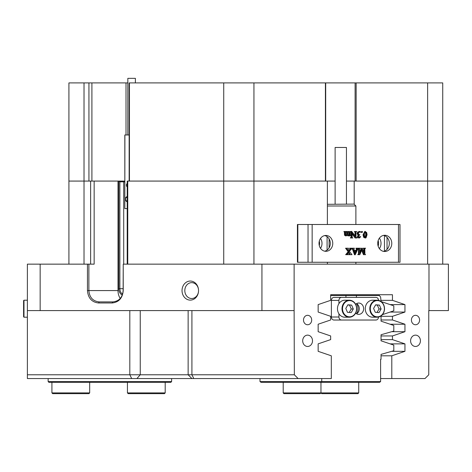 <?xml version="1.0" encoding="UTF-8"?>
<svg xmlns="http://www.w3.org/2000/svg" width="472" height="472" viewBox="0 0 472 472"><rect width="100%" height="100%" fill="white"/><g stroke="black" fill="none" stroke-linecap="round" stroke-linejoin="round"><path stroke-width="0.71" d="M419.596 320.034A4.72 4.089 90 0 0 415.507 315.314A4.72 4.089 90 0 0 411.425 320.034A4.72 4.089 90 0 0 415.507 324.754A4.72 4.089 90 0 0 419.596 320.034M311.685 320.034A4.72 4.089 90 0 0 307.596 315.314A4.72 4.089 90 0 0 303.508 320.034A4.72 4.089 90 0 0 307.596 324.754A4.72 4.089 90 0 0 311.685 320.034M420.416 340.802A5.664 4.903 90 0 0 415.507 335.138A5.664 4.903 90 0 0 410.605 340.802A5.664 4.903 90 0 0 415.507 346.466A5.664 4.903 90 0 0 420.416 340.802M312.505 340.802A5.664 4.903 90 0 0 307.596 335.138A5.664 4.903 90 0 0 302.694 340.802A5.664 4.903 90 0 0 307.596 346.466A5.664 4.903 90 0 0 312.505 340.802M191.915 378.556L188.139 374.786L294.345 374.786L298.121 378.556L27.382 378.556L27.382 264.149L40.155 264.149L40.155 310.594L261.936 310.594L261.936 264.149L123.233 264.149L123.233 290.581C122.572 298.109 118.867 302.239 112.118 302.977L98.577 302.977C91.828 302.239 88.122 298.109 87.462 290.581L87.462 264.149L40.155 264.149M198.541 290.581A9.534 8.254 -90 0 0 190.287 281.046A9.534 8.254 -90 0 0 182.033 290.581A9.534 8.254 -90 0 0 190.287 300.115A9.534 8.254 -90 0 0 198.541 290.581A7.93 6.868 -90 0 0 191.679 282.651A7.93 6.868 -90 0 0 184.812 290.581A7.93 6.868 -90 0 0 191.679 298.51A7.93 6.868 -90 0 0 198.541 290.581M123.711 264.149L123.711 181.832L119.87 181.832L119.87 288.693A5.664 4.006 -90 0 0 122.626 294.074M124.82 181.832L123.711 181.832L122.985 181.077L124.82 181.077M353.622 294.734L392.456 294.734L330.654 294.734L330.654 300.339L318.157 304.593L318.157 312.063L330.654 316.317L330.654 319.975L318.157 324.229L318.157 331.698L330.654 335.952L330.654 339.61L318.157 343.864L318.157 351.333L331.309 355.805L331.309 378.556L298.121 378.556M354.195 204.305L354.195 181.077L346.448 181.077M127.21 264.149L127.21 181.077L335.12 181.077M428.989 310.594L428.989 264.149L448.4 264.149L448.4 310.594L428.765 310.594L428.765 374.786L424.989 378.556L380.603 378.556M381.046 355.805L391.801 355.805L391.801 378.556M68.918 264.149L68.918 181.077L94.152 181.077L94.152 264.149L88.872 264.149L88.872 290.581C89.479 297.46 92.937 301.236 99.232 301.909L112.773 301.909C119.074 301.236 122.525 297.46 123.133 290.581L123.233 264.149M122.331 294.953A6.419 4.537 90 0 1 118.802 288.693L118.802 181.077L94.152 181.077M119.87 181.832L118.802 181.077L122.985 181.077M427.632 264.149L427.632 181.077L442.736 181.077L354.195 181.077M87.462 290.581L118 290.581L118 181.077M118 290.581A11.328 8.012 -90 0 0 120.236 298.434M127.753 181.077L127.753 264.149M327.379 181.077L327.379 224.501M327.379 262.261L327.379 264.149M261.936 264.149L294.121 264.149L294.121 310.594L261.936 310.594M40.155 310.594L27.382 310.594M392.456 294.734L392.456 300.339L404.947 304.593L404.947 312.063L392.456 316.317L392.456 319.975L404.947 324.229L404.947 331.698L392.456 335.952L392.456 339.61L404.947 343.864L404.947 351.333L391.801 355.805M428.989 264.149L294.121 264.149M294.121 310.594L294.345 374.786M27.382 374.786L188.139 374.786L188.139 310.594M87.462 264.149L88.872 264.149M90.63 264.149L90.63 181.077M355.097 181.077L355.097 82.907L356.153 82.907L356.153 181.077L427.632 181.077L427.632 82.907L442.736 82.907L442.736 264.149M99.232 301.909L98.577 302.977M112.773 301.909L112.118 302.977M390.084 312.063L404.947 312.063M390.084 304.593L404.947 304.593M391.666 331.698L404.947 331.698M390.084 324.229L404.947 324.229M391.666 351.333L404.947 351.333M390.084 343.864L404.947 343.864M381.046 339.61L392.456 339.61M381.046 335.952L392.456 335.952M381.046 319.975L392.456 319.975M381.046 316.317L392.456 316.317M381.046 300.339L392.456 300.339M356.478 313.738A7.93 6.868 90 0 0 358.041 308.706A7.93 6.868 90 0 0 356.478 303.667M260.007 378.556L260.007 381.577L321.745 381.577L321.745 378.556M330.654 295.49L345.941 295.49L345.941 297.378M356.407 297.378L356.407 295.49L345.941 295.49M356.407 295.49L379.299 295.49L380.603 297L381.046 301.472M380.603 381.577L379.571 382.332L322.022 382.332L321.745 381.577L380.603 381.577L380.603 359.304L381.046 359.304L381.046 354.389L393.801 350.72L393.801 345.12L381.046 340.802L381.046 334.754L393.801 331.084L393.801 325.485L381.046 321.166L381.046 315.933M322.022 382.332L261.04 382.332L260.007 381.577M381.199 301.584L393.801 305.85L393.801 310.806L382.456 314.641M48.144 378.556L48.144 381.577L171.613 381.577L171.613 378.556M171.613 381.577L170.858 382.332L48.899 382.332L48.144 381.577M384.497 309.243A8.496 7.357 -90 0 1 377.157 317.202C381.411 316.8 383.878 314.146 384.55 309.237C384.308 303.767 381.842 300.758 377.157 300.21L372.626 300.21A8.496 7.357 90 0 0 365.281 308.169A8.496 7.357 90 0 0 372.626 317.202L377.157 317.202A8.496 7.357 -90 0 1 369.812 308.169A8.496 7.357 -90 0 1 377.157 300.21A8.496 7.357 -90 0 1 384.497 309.231M381.099 308.977L379.429 305.089L375.671 304.812L373.588 308.428L375.264 312.322L379.016 312.594L381.099 308.977L379.022 308.977L377.352 305.089L375.588 304.959M377.022 312.446L379.022 308.977M377.352 305.089L379.429 305.089M344.831 300.21A8.496 7.357 90 0 0 337.486 308.169A8.496 7.357 90 0 0 344.831 317.202L349.363 317.202A8.496 7.357 -90 0 1 342.017 308.169A8.496 7.357 -90 0 1 349.363 300.21A8.496 7.357 -90 0 1 356.702 309.243A8.496 7.357 -90 0 1 349.363 317.202C353.616 316.8 356.083 314.146 356.755 309.237C356.513 303.767 354.047 300.758 349.363 300.21L344.831 300.21M353.304 308.977L351.628 305.089L347.876 304.812L345.793 308.428L347.469 312.322L351.221 312.594L353.304 308.977L351.227 308.977L349.551 305.089L347.793 304.959M349.227 312.446L351.227 308.977M349.551 305.089L351.628 305.089M355.676 313.142A5.664 4.903 90 0 0 358.726 314.37A5.664 4.903 90 0 0 363.629 308.706A5.664 4.903 90 0 0 358.726 303.042A5.664 4.903 90 0 0 355.676 304.269M356.555 303.626A5.664 4.903 -90 0 1 359.286 308.706A5.664 4.903 -90 0 1 356.555 313.786M378.509 317.054A3.021 2.614 90 0 1 375.895 320.034L334.005 320.034A3.021 2.614 -90 0 1 331.391 317.013L331.391 300.398A3.021 2.614 -90 0 1 334.005 297.378L375.895 297.378A3.021 2.614 90 0 1 378.509 300.351M331.391 317.013L338.943 317.013L338.943 313.803M338.943 303.608L338.943 300.398L331.391 300.398M341.557 297.378A3.021 2.614 90 0 0 338.943 300.398M338.943 317.013A3.021 2.614 90 0 0 341.557 320.034M23.6 309.219L23.6 300.587L23.6 304.812L23.6 300.587L23.978 300.21L23.978 317.202L23.6 316.824L23.6 309.219M23.6 308.428L23.6 312.322M27.382 317.202L23.978 317.202L23.6 316.824L23.6 312.594M327.379 204.305L354 204.11L355.888 205.998L327.379 205.998M335.12 204.11L335.12 147.47L346.448 147.47L346.448 204.11M355.888 264.149L355.888 262.261M355.888 224.501L355.888 205.998M379.376 248.608A8.118 7.033 90 0 0 379.376 238.153M378.149 240.608A8.118 7.033 -90 0 1 378.149 246.154M384.757 251.499A8.118 7.033 90 0 0 391.784 243.381A8.118 7.033 90 0 0 384.757 235.262A8.118 7.033 90 0 0 377.724 243.381A8.118 7.033 90 0 0 384.757 251.499M383.529 251.375A8.118 7.033 90 0 0 389.329 243.381A8.118 7.033 90 0 0 383.529 235.386M325.892 251.31A7.93 6.868 90 0 0 332.76 243.381A7.93 6.868 90 0 0 325.892 235.451A7.93 6.868 90 0 0 319.025 243.381A7.93 6.868 90 0 0 325.892 251.31M324.665 251.181A7.93 6.868 90 0 0 330.306 243.381A7.93 6.868 90 0 0 324.665 235.581M320.512 248.307A7.93 6.868 90 0 0 320.512 238.454M319.284 241.221A7.93 6.868 -90 0 1 319.284 245.54M398.486 262.261L398.486 224.501L399.996 224.501L399.996 262.261L297.431 262.261L297.431 224.501L297.838 224.501L297.838 262.261M398.486 224.501L312.157 224.501L312.157 262.261M348.967 231.681L347.976 232.023L348.088 235.156L348.578 235.451L349.516 234.855L349.516 232.489L348.967 231.504L350.755 231.504L350.212 232.489L350.248 235.08L350.755 235.451L349.681 235.994L348.95 235.699M349.516 235.994L349.516 235.091L348.218 235.994L346.713 235.091M348.218 235.994L347.28 235.091L345.982 235.994L344.525 235.233L344.383 231.935L343.893 231.504L346.247 231.504L345.716 232.029L345.811 235.144L346.306 235.451L347.25 234.855L346.684 234.855L346.69 232.489L346.147 231.681M345.74 235.451L346.684 234.855M348.012 235.451L348.95 234.855L348.95 232.489L348.401 231.681M355.628 237.971L352.077 233.091L352.195 237.581L352.855 237.971L350.914 237.971L351.605 237.528L351.693 236.802L351.693 231.398L355.581 236.537L355.469 231.894L354.802 231.504L356.743 231.504L356.059 231.941L355.971 237.068L357.062 237.971L355.062 237.971L352.077 233.87M350.914 237.971L350.348 237.971L350.914 237.788M350.543 237.788L351.127 236.802L351.127 231.398L351.693 231.398M355.015 235.752L355.015 232.672L354.903 231.894L354.431 231.681M354.802 231.681L354.236 231.681L354.802 231.504M358.915 237.428L360.006 236.637L360.714 236.714L359.21 238.059L357.617 237.558L357.345 236.761L358.124 235.316L357.109 233.646L357.564 232.206L359.269 231.416L360.791 231.894L359.906 232.224L358.744 231.864M361.546 232.489L361.08 231.953L362.112 231.416L362.579 231.953L361.546 232.489M365.322 238.059L363.641 237.31L363.021 234.79L364.797 231.416L366.656 232.495L367.086 234.69L366.065 237.752L365.322 238.059L364.207 237.31L363.587 234.79L365.363 231.416M359.859 252.284L361.546 248.213L362.189 248.213L364.443 253.653L364.337 248.602L363.292 248.39M363.877 252.284L363.77 248.602M364.337 248.602L363.098 248.213L365.611 248.213L364.921 248.65L364.832 249.381L364.915 254.16L365.611 254.679L363.452 254.679L361.652 250.337M364.018 254.679L361.935 249.653L359.853 254.679L357.735 254.679L358.991 254.237L358.425 254.237L358.513 249.381L358.401 248.602L357.923 248.39M357.923 254.496L358.425 254.237M354.336 250.367L356 250.367L356.555 248.791L355.906 248.213L358.23 248.213L355.215 254.768L353.168 249.44L352.212 248.213L354.425 248.213L353.858 248.797L354.336 250.367L356.567 250.367L357.121 248.791L356.472 248.213M355.062 254.768L354.496 254.768L352.602 249.44L351.646 248.39M349.433 254.679L350 254.107L348.914 252.089L347.687 254.119L348.283 254.679L345.693 254.679L348.129 251.718L345.581 248.213L348.531 248.213L348.017 248.992L349.186 250.986L350.342 249.263L349.776 249.263L350.035 248.732L349.498 248.213L352.047 248.213L349.404 251.358L352 254.679L348.867 254.679L349.433 254.107L348.619 252.532M348.914 250.543L349.776 249.263M308.033 262.261L308.033 224.501L297.838 224.501M308.033 224.501L312.157 224.501M358.991 254.237L359.08 249.381L358.968 248.602L358.301 248.213L360.632 248.213L359.947 248.65L359.859 253.653L362.112 248.213M358.968 248.602L358.401 248.602M356.46 250.638L354.431 250.638L355.387 253.234L356.46 250.638M356.472 248.39L355.906 248.39M357.121 248.791L356.555 248.791M356.979 249.346L356.413 249.346M355.121 252.508L355.894 250.638L354.431 250.638M346.259 254.679L347.569 253.399L347.003 253.399M347.569 253.399L348.696 251.718L348.129 251.718M346.643 254.408L346.076 254.408M346.259 254.496L345.693 254.496M349.805 253.564L349.239 253.564M350 254.107L349.433 254.107M349.433 254.496L348.867 254.496M350.342 249.263L350.602 248.732L349.498 248.39M350.602 248.732L350.035 248.732M348.696 251.718L347.492 249.712L346.147 248.39L345.581 248.39M347.492 249.712L346.926 249.712M366.307 234.578L366.036 232.395L365.352 231.681L364.549 232.69L364.366 235.003L364.933 237.634L365.812 237.499L366.307 234.578L365.741 234.578L365.47 232.395L364.785 231.681M363.587 234.79L363.021 234.79M364.207 237.31L363.641 237.31M365.812 237.499L365.245 237.499L365.741 234.578M366.036 232.395L365.47 232.395M364.762 237.788L365.245 237.499M362.112 232.489L361.08 231.953M361.646 231.953L362.112 231.416M360.472 232.224L359.31 231.864L358.301 233.115L358.655 234.242L359.829 234.737L358.531 236.372L359.481 237.428L360.573 236.637M359.629 231.905L359.062 231.905M360.266 232.189L359.699 232.189M359.21 238.059L358.183 237.558L357.912 236.761L358.69 235.316L357.676 233.646L358.13 232.206L357.564 232.206M358.13 232.206L359.835 231.416M357.676 233.646L357.109 233.646M358.69 235.316L358.124 235.316M357.912 236.761L357.345 236.761M358.183 237.558L357.617 237.558M355.469 231.894L354.903 231.894M351.605 237.528L351.038 237.528M350.702 235.274L350.312 235.274M348.967 231.504L348.501 231.681M349.516 234.855L348.95 234.855M349.003 235.316L348.436 235.316M347.25 234.855L347.256 232.489L346.713 231.504L346.247 231.504M346.713 231.504L348.501 231.504M346.713 231.681L346.247 231.681M347.256 234.802L346.69 234.802M345.982 235.994L345.091 235.233L344.949 231.935L343.893 231.681M344.949 231.935L344.383 231.935M345.002 232.489L344.436 232.489M345.091 235.233L344.525 235.233M127.841 134.974L127.841 78.34L135.393 78.34L135.393 82.907M127.21 183.466A1.888 1.333 -90 0 0 126.413 185.195A1.888 1.333 -90 0 0 127.21 186.924M127.21 196.334L125.741 197.532L125.741 200.801L127.21 201.998M129.145 134.974L124.82 134.974L124.82 208.606L124.897 134.974M127.21 208.606L124.897 208.606M127.21 200.801L125.741 200.801M127.21 197.532L125.741 197.532M89.68 392.905L88.925 393.66L52.675 393.66L51.92 392.905L89.68 392.905L89.68 382.332M51.92 392.905L51.92 382.332M165.194 392.905L164.445 393.66L128.195 393.66L127.44 392.905L165.194 392.905L165.194 382.332M358.726 392.905L357.971 393.66L321.721 393.66L320.966 392.905L320.211 393.66L283.961 393.66L283.206 392.905L358.726 392.905L358.726 382.332M355.097 82.907L325.698 82.907L325.698 181.077M427.632 82.907L356.153 82.907M68.918 82.907L84.022 82.907L84.022 181.077L68.918 181.077L68.918 82.907L68.918 181.077M84.022 264.149L84.022 181.077L88.937 181.077L88.937 82.907L84.022 82.907M88.937 82.907L91.904 82.907L91.904 181.077M126.012 134.974L126.012 82.907L91.904 82.907M126.012 82.907L127.841 82.907M129.145 181.077L129.145 82.907L129.446 82.907L129.446 181.077L223.734 181.077L223.734 82.907L129.446 82.907M223.734 82.907L253.942 82.907L253.942 181.077L223.734 181.077L223.734 264.149M253.942 264.149L253.942 181.077L325.414 181.077L325.414 82.907L253.942 82.907M191.915 310.594L191.915 374.786L193.803 378.556M131.7 378.556L129.812 374.786L129.812 310.594M140.243 310.594L140.243 374.786L136.915 378.556M118.802 288.693L123.133 288.693M384.361 309.219A8.118 7.033 90 0 0 377.789 300.605A8.118 7.033 90 0 0 370.325 308.192A8.118 7.033 90 0 0 376.898 316.806A8.118 7.033 90 0 0 384.361 309.219M356.567 309.219A8.118 7.033 90 0 0 349.994 300.605A8.118 7.033 90 0 0 342.53 308.192A8.118 7.033 90 0 0 349.103 316.806A8.118 7.033 90 0 0 356.567 309.219M384.456 251.11L384.456 235.652M329.114 238.915L329.114 247.847M327.084 250.101L327.084 236.661M387.034 237.381L387.034 249.381M359.08 249.381L358.513 249.381M359.08 253.511L358.513 253.511M364.443 249.381L363.877 249.381M353.168 249.44L352.602 249.44M355.581 232.672L355.015 232.672M351.693 236.802L351.127 236.802M349.516 232.489L348.95 232.489M347.256 232.489L346.69 232.489M345.002 234.366L344.436 234.366M27.382 300.21L23.978 300.21L23.6 300.587M127.44 392.905L127.44 382.332M283.206 392.905L283.206 382.332L283.206 392.905L283.961 393.66M321.721 393.66L320.966 392.905L320.966 382.332"/></g></svg>
